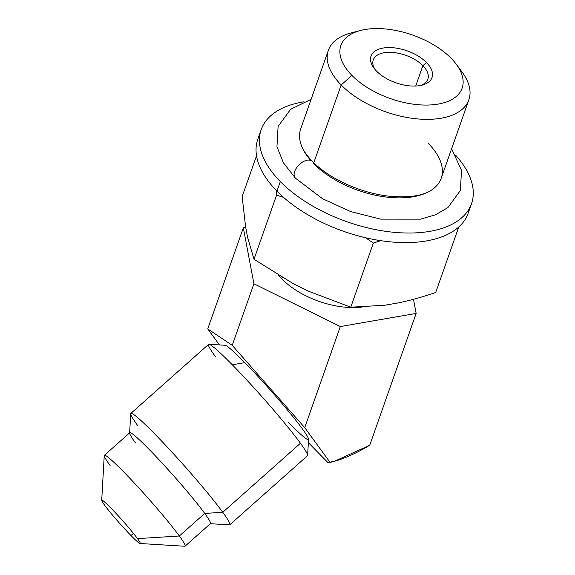 <?xml version="1.0" encoding="UTF-8"?>
<svg xmlns="http://www.w3.org/2000/svg" width="575" height="575" viewBox="0 0 575 575"><rect width="100%" height="100%" fill="white"/><g stroke="black" fill="none" stroke-linecap="round" stroke-linejoin="round"><path stroke-width="0.86" d="M451.088 58.226A64.263 33.652 -160.6 0 1 438.121 104.097A64.263 33.652 -160.6 0 1 351.929 75.411A64.263 33.652 -160.6 0 1 364.895 29.541A64.263 33.652 -160.6 0 1 451.088 58.226A64.263 33.652 19.4 0 0 360.582 30.468A64.263 33.652 19.4 0 0 351.929 75.411A64.263 33.652 19.4 0 0 434.139 104.65A64.263 33.652 19.4 0 0 456.183 64.134A64.263 33.652 19.4 0 0 451.088 58.226M426.463 62.495A32.344 16.941 19.4 0 0 383.087 48.056A32.344 16.941 19.4 0 0 376.56 71.142A32.344 16.941 19.4 0 0 419.937 85.582A32.344 16.941 19.4 0 0 426.463 62.495L422.877 65.687A28.937 15.158 19.4 0 0 394.306 52.613A28.937 15.158 19.4 0 0 373.254 59.944A28.937 15.158 19.4 0 0 375.051 69.496A28.937 15.158 -160.6 0 1 386.731 52.433A28.937 15.158 -160.6 0 1 422.877 65.687L415.711 86.027L422.877 65.687A28.937 15.158 -160.6 0 1 420.454 85.488A28.937 15.158 19.4 0 0 427.843 79.163A28.937 15.158 19.4 0 0 422.877 65.687L426.463 62.495A32.344 16.941 19.4 0 0 385.085 47.775A32.344 16.941 19.4 0 0 373.994 68.166A32.344 16.941 19.4 0 0 376.56 71.142A32.344 16.941 19.4 0 0 422.115 85.114A32.344 16.941 19.4 0 0 426.463 62.495M456.183 64.134L461.984 71.918A74.477 39.007 -160.6 0 1 436.439 118.874A74.477 39.007 -160.6 0 1 341.162 84.978L351.929 75.411L341.162 84.978A74.477 39.007 -160.6 0 1 351.188 32.897A74.477 39.007 -160.6 0 1 356.256 31.812A74.477 39.007 19.4 0 0 328.375 50.284A74.477 39.007 19.4 0 0 341.162 84.978L313.763 162.782L341.162 84.978A74.477 39.007 19.4 0 0 414.683 118.622A74.477 39.007 19.4 0 0 468.869 99.763A74.477 39.007 19.4 0 0 458.713 67.893M310.615 160.353A74.477 39.007 -160.6 0 1 300.732 128.793L328.375 50.284M468.869 99.763L441.219 178.264A74.477 39.007 -160.6 0 1 387.04 197.124A74.477 39.007 -160.6 0 1 313.519 163.487A11.917 6.936 135.5 0 0 312.397 161.431A11.917 6.936 135.5 0 0 299.036 164.831A11.917 6.936 135.5 0 0 295.399 178.128A11.917 6.936 135.5 0 0 296.276 178.811M311.104 99.338L290.583 109.308L278.099 126.442L276.956 146.611L283.432 162.84L295.399 178.128A11.917 6.936 -44.5 0 1 299.036 164.831A11.917 6.936 -44.5 0 1 312.397 161.431C323.79 172.845 339.2 182.074 358.642 189.118C370.02 193.085 381.203 195.55 392.179 196.535C410.399 197.678 423.495 195.536 431.466 190.109A74.477 39.007 19.4 0 0 428.433 143.57M430.934 190.447A74.477 39.007 19.4 0 0 431.466 190.109M455.824 155.43A111.5 58.398 -160.6 0 1 427.426 231.739A111.5 58.398 -160.6 0 1 280.32 181.571A111.5 58.398 -160.6 0 1 303.658 101.847A111.5 58.398 19.4 0 0 261.179 129.634A111.5 58.398 19.4 0 0 280.32 181.571A111.5 58.398 19.4 0 0 390.403 231.933A111.5 58.398 19.4 0 0 471.514 203.701A111.5 58.398 19.4 0 0 455.824 155.43M471.514 203.701L468.143 213.275A111.5 58.398 -160.6 0 1 387.033 241.507A111.5 58.398 -160.6 0 1 276.949 191.144L280.32 181.571L276.949 191.144A111.5 58.398 -160.6 0 1 257.808 139.208A111.5 58.398 -160.6 0 1 259.893 134.557A111.5 58.398 -160.6 0 0 276.949 191.144A111.5 58.398 -160.6 0 0 391.539 241.974A111.5 58.398 -160.6 0 0 469.43 208.351M308.84 291.345L350.772 307.201L373.355 243.081L365.614 237.755L373.355 243.081L350.772 307.201L384.804 305.232L398.719 302.824C410.507 300.351 422.833 296.908 435.699 292.481L458.282 228.368L435.699 292.481C422.833 296.908 410.507 300.351 398.719 302.824L384.804 305.232L350.772 307.201L308.84 291.345L292.984 283.489L308.84 291.345M283.547 197.376L276.575 195.141L253.999 259.26L292.984 283.489L253.999 259.26L276.575 195.141L276.18 190.354L276.575 195.141L283.547 197.376M242.147 196.607L245.626 226.988L247.566 237.252L253.999 259.26L247.566 237.252L245.626 226.988L242.147 196.607L256.529 155.76L242.147 196.607M361.761 307.143A62.129 32.538 -160.6 0 1 281.8 278.925L282.296 277.531L281.8 278.925A62.129 32.538 19.4 0 0 361.761 307.143M243.333 227.815L245.705 227.405L243.333 227.815L207.74 328.893L243.333 227.815L253.913 283.755L232.228 345.345L304.728 427.635L330 462.286L327.966 462.616L308.351 442.649L327.966 462.616L334.736 461.157L369.725 445.258L416.149 313.418L340.321 326.557L253.913 283.755L243.333 227.815M413.482 299.302L416.149 313.418L369.725 445.258C354.186 454.502 340.946 460.173 330 462.286L304.728 427.635L340.321 326.557L304.728 427.635L232.228 345.345L253.913 283.755L340.321 326.557L416.149 313.418L413.482 299.302M278.516 275.288A62.129 32.538 19.4 0 0 281.8 278.925A62.129 32.538 -160.6 0 1 278.516 275.288M219.442 344.935L207.74 328.893L232.228 345.345L207.74 328.893L219.442 344.935M288.341 422.273A62.984 4.377 -131.6 0 0 302.464 428.979A62.984 4.377 -131.6 0 0 244.821 362.617A62.984 4.377 48.4 0 1 287.327 409.824A62.984 4.377 48.4 0 1 308.545 439.207L307.632 455.35A74.477 5.175 -131.6 0 0 300.445 443.26A74.477 5.175 -131.6 0 0 232.286 364.787L244.821 362.617L232.286 364.787A74.477 5.175 -131.6 0 0 208.926 344.288A74.477 5.175 -131.6 0 0 215.582 356.859M130.856 413.432L208.538 344.396A74.477 5.175 48.4 0 1 232.286 364.787A74.477 5.175 48.4 0 1 300.445 443.26A74.477 5.175 48.4 0 1 307.488 455.723L229.806 524.767A74.477 5.175 -131.6 0 0 222.762 512.296L300.445 443.26L222.762 512.296A74.477 5.175 -131.6 0 0 168.849 448.766A74.477 5.175 -131.6 0 0 130.856 413.432A74.477 5.175 -131.6 0 0 137.899 425.895M208.926 344.288L225.069 345.28A62.984 4.377 48.4 0 1 244.821 362.617M129.619 433.061L130.712 413.806A74.477 5.175 48.4 0 1 167.174 446.969A74.477 5.175 48.4 0 1 222.762 512.296L204.736 513.432A60.77 4.219 -131.6 0 0 159.376 460.122A60.77 4.219 -131.6 0 0 129.619 433.061A60.77 4.219 -131.6 0 0 135.492 442.93M104.355 455.321L129.742 432.759A60.77 4.219 48.4 0 1 160.741 461.588A60.77 4.219 48.4 0 1 204.736 513.432L179.35 535.993A60.77 4.219 -131.6 0 0 135.355 484.15A60.77 4.219 -131.6 0 0 104.355 455.321A60.77 4.219 -131.6 0 0 110.105 465.491M204.736 513.432A60.77 4.219 48.4 0 1 210.486 523.602L185.1 546.164A60.77 4.219 -131.6 0 0 179.35 535.993L204.736 513.432L222.762 512.296A74.477 5.175 48.4 0 1 229.418 524.867L210.17 523.688A60.77 4.219 -131.6 0 0 204.736 513.432M101.71 500.351L104.233 455.623A60.77 4.219 48.4 0 1 133.989 482.684A60.77 4.219 48.4 0 1 179.35 535.993L137.482 538.624A28.937 2.012 -131.6 0 0 110.997 508.128A28.937 2.012 -131.6 0 0 101.71 500.351A28.937 2.012 -131.6 0 0 104.506 505.051A28.937 2.012 -131.6 0 0 130.992 535.541A28.937 2.012 -131.6 0 0 140.214 543.468A28.937 2.012 -131.6 0 0 137.482 538.624A28.937 2.012 -131.6 0 0 110.997 508.128A28.937 2.012 -131.6 0 0 101.768 500.207A28.937 2.012 -131.6 0 0 104.506 505.051A28.937 2.012 -131.6 0 0 130.992 535.541A28.937 2.012 -131.6 0 0 140.063 543.504A28.937 2.012 -131.6 0 0 137.482 538.624L179.35 535.993A60.77 4.219 48.4 0 1 184.783 546.25L140.063 543.504M130.992 535.541L133.429 533.377L130.992 535.541M458.21 227.477L458.282 228.368L457.168 228.347L458.282 228.368L458.21 227.477M380.693 240.659L373.355 243.081L380.693 240.659M360.582 30.468L351.188 32.897M300.912 144.131C302.457 149.248 306.281 155.02 312.397 161.431M295.399 178.128L322.525 198.706L350.757 211.607L380.621 219.125L420.505 219.147L435.491 214.798L447.889 207.611L460.381 190.476L461.524 170.308L451.591 148.817M261.179 129.634L257.808 139.208M329.346 462.659L335.268 461.013"/></g></svg>

